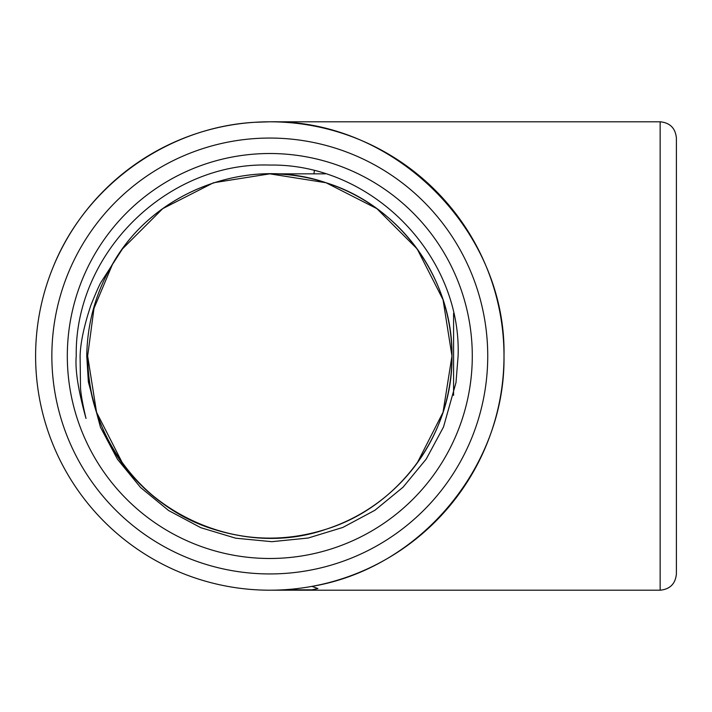 <?xml version="1.0" encoding="UTF-8"?>
<svg xmlns="http://www.w3.org/2000/svg" width="712" height="712" viewBox="0 0 712 712"><rect width="100%" height="100%" fill="white"/><g stroke="black" fill="none" stroke-linecap="round" stroke-linejoin="round"><path stroke-width="1.07" d="M112.897 263.467L122.437 248.933L162.737 208.634L213.511 182.761L269.803 173.844L326.087 182.761L376.87 208.634L417.17 248.933L443.042 299.707L451.96 356L443.042 299.707L417.17 248.933L376.87 208.634L326.087 182.761L269.803 173.844L213.511 182.761L162.737 208.634L122.437 248.933L119.189 253.543L122.437 248.933L162.737 208.634L213.511 182.761L269.803 173.844L326.087 182.761L376.87 208.634L417.17 248.933L443.042 299.707L451.96 356L443.042 299.707L417.17 248.933L376.87 208.634L326.087 182.761L269.803 173.844L213.511 182.761L162.737 208.634L122.437 248.933L162.737 208.634L213.511 182.761L269.803 173.844L326.087 182.761L376.87 208.634L417.17 248.933L443.042 299.707L451.96 356L443.042 299.707L417.17 248.933L376.87 208.634L326.087 182.761L269.803 173.844L213.511 182.761L162.737 208.634L122.437 248.933L119.189 253.543L122.437 248.933L162.737 208.634L213.511 182.761L269.803 173.844L326.087 182.761L376.87 208.634L417.17 248.933L443.042 299.707L451.96 356L443.042 299.707L417.17 248.933L376.87 208.634L326.087 182.761L269.803 173.844L213.511 182.761L162.737 208.634L122.437 248.933L162.737 208.634L213.511 182.761L269.803 173.844L326.087 182.761L376.87 208.634L417.17 248.933L443.042 299.707L451.96 356L443.042 299.707L417.17 248.933L376.87 208.634L326.087 182.761L269.803 173.844L213.511 182.761L162.737 208.634L122.437 248.933L119.189 253.543L122.437 248.933L162.737 208.634L213.511 182.761L269.803 173.844L326.087 182.761L376.87 208.634L417.17 248.933L443.042 299.707L451.96 356L443.042 299.707L417.17 248.933L376.87 208.634L326.087 182.761L269.803 173.844L213.511 182.761L162.737 208.634L122.437 248.933L115.317 259.488A182.156 182.156 0 0 0 112.71 263.787C95.924 292.151 87.264 322.892 86.757 356L88.359 381.899L100.445 427.2L117.453 459.258L140.576 487.506L168.637 510.54L200.793 527.69L235.672 538.192L271.833 541.681L308.145 538.032L342.837 527.441L374.913 510.273L403.099 487.168L426.23 459.053L443.523 426.969L455.983 382.602L458.11 356C461.643 255.457 371.904 163.413 269.803 165.068C167.854 161.49 74.546 252.493 76.237 356C74.991 369.777 78.249 390.603 86.01 418.46C82.61 404.042 80.776 393.683 80.501 387.364L80.1 356C80.456 342.828 84.025 325.954 90.833 305.368C96.494 291.35 100.027 283.421 101.433 281.605L122.437 248.933L162.737 208.634L213.511 182.761L269.803 173.844L326.087 182.761L376.87 208.634L417.17 248.933L443.042 299.707L451.96 356L443.042 299.707L417.17 248.933L376.87 208.634L326.087 182.761L269.803 173.844L213.511 182.761L162.737 208.634L122.437 248.933L112.897 263.467L122.437 248.933L162.737 208.634L213.511 182.761L269.803 173.844L326.087 182.761L376.87 208.634L417.17 248.933L443.042 299.707L451.96 356L443.042 299.707L417.17 248.933L376.87 208.634L326.087 182.761L269.803 173.844L213.511 182.761L162.737 208.634L122.437 248.933L115.317 259.488C156.996 189.962 249.155 156.15 326.087 182.761C399.61 205.421 453.126 279.077 451.96 356C453.126 432.923 399.61 506.579 326.087 529.238C288.565 541.084 251.042 541.084 213.511 529.238C139.988 506.579 86.481 432.923 87.647 356L93.984 308.376L112.71 263.787C153.222 191.599 247.509 155.483 326.087 182.761C399.61 205.421 453.126 279.077 451.96 356C453.126 432.923 399.61 506.579 326.087 529.238C253.294 554.123 166.706 525.99 122.437 463.067C99.573 431.036 87.977 395.347 87.647 356L93.984 308.376L112.71 263.787L93.984 308.376L87.647 356L93.984 308.376L112.71 263.787L93.984 308.376L87.647 356L93.984 308.376L112.71 263.787L93.984 308.376L87.647 356L93.984 308.376L112.71 263.787L93.984 308.376L87.647 356L93.984 308.376L112.71 263.787L93.984 308.376L87.647 356L93.984 308.376L112.71 263.787L93.984 308.376L87.647 356L93.984 308.376L112.71 263.787L93.984 308.376L87.647 356C86.481 432.923 139.988 506.579 213.511 529.238C251.042 541.084 288.565 541.084 326.087 529.238C399.61 506.579 453.126 432.923 451.96 356C453.126 432.923 399.61 506.579 326.087 529.238C288.565 541.084 251.042 541.084 213.511 529.238C139.988 506.579 86.481 432.923 87.647 356C86.481 432.923 139.988 506.579 213.511 529.238C251.042 541.084 288.565 541.084 326.087 529.238C399.61 506.579 453.126 432.923 451.96 356C453.126 432.923 399.61 506.579 326.087 529.238C253.294 554.123 166.706 525.99 122.437 463.067C99.573 431.036 87.977 395.347 87.647 356C87.977 395.347 99.573 431.036 122.437 463.067C166.706 525.99 253.294 554.123 326.087 529.238C399.61 506.579 453.126 432.923 451.96 356C453.126 432.923 399.61 506.579 326.087 529.238C288.565 541.084 251.042 541.084 213.511 529.238C139.988 506.579 86.481 432.923 87.647 356C86.481 432.923 139.988 506.579 213.511 529.238C251.042 541.084 288.565 541.084 326.087 529.238C399.61 506.579 453.126 432.923 451.96 356L443.042 412.293L417.17 463.067L443.042 412.293L451.96 356C453.126 432.923 399.61 506.579 326.087 529.238C240.184 559.383 136.918 512.64 102.724 428.571L102.724 428.571M122.437 463.067L96.556 412.293L87.647 356L96.556 412.293L122.437 463.067L96.556 412.293L87.647 356C87.977 395.347 99.573 431.036 122.437 463.067C166.706 525.99 253.294 554.123 326.087 529.238C399.61 506.579 453.126 432.923 451.96 356L443.042 412.293L417.17 463.067L443.042 412.293L451.96 356C453.126 432.923 399.61 506.579 326.087 529.238C288.565 541.084 251.042 541.084 213.511 529.238C139.988 506.579 86.481 432.923 87.647 356L96.556 412.293L122.437 463.067M115.317 259.488L122.437 248.933L162.737 208.634L213.511 182.761L269.803 173.844L326.087 182.761L376.87 208.634L417.17 248.933L443.042 299.707L451.96 356L443.042 412.293L417.17 463.067M451.96 356C453.126 432.923 399.61 506.579 326.087 529.238C288.565 541.084 251.042 541.084 213.511 529.238C139.988 506.579 86.481 432.923 87.647 356C87.977 395.347 99.573 431.036 122.437 463.067C166.706 525.99 253.294 554.123 326.087 529.238C399.61 506.579 453.126 432.923 451.96 356M314.366 170.755L313.912 173.844M283.189 589.821L311.981 589.821L317.917 588.548L311.963 586.377C420.4 568.221 505.662 465.942 503.998 356C506.624 230.813 394.991 119.171 269.803 121.796L254.709 122.286C167.338 127.252 86.152 185.414 53.356 266.546M660.14 121.796C670.01 122.758 675.439 128.187 676.4 138.066L676.4 573.934C675.439 583.813 670.01 589.242 660.14 590.203L660.14 121.796L269.803 121.796M472.287 356A202.484 202.484 0 0 1 168.557 531.357A202.484 202.484 0 0 1 168.557 180.643A202.484 202.484 0 0 1 472.287 356M267.365 590.186A468.176 331.044 -90 0 0 269.803 590.203A468.176 331.044 -90 0 0 273.942 590.168M503.998 356A234.203 234.203 0 0 1 152.697 558.822A234.203 234.203 0 0 1 152.697 153.178A234.203 234.203 0 0 1 503.998 356A234.203 234.203 0 0 1 152.697 558.822A234.203 234.203 0 0 1 152.697 153.178A234.203 234.203 0 0 1 503.998 356M269.803 173.844A182.156 182.156 0 0 1 451.96 356A182.156 182.156 0 0 1 269.803 538.156A182.156 182.156 0 0 0 451.96 356A182.156 182.156 0 0 0 269.803 173.844L325.331 173.844M487.738 356A217.934 217.934 0 0 0 160.832 167.258A217.934 217.934 0 0 0 160.832 544.742A217.934 217.934 0 0 0 487.738 356M453.58 313.307L453.58 395.374M660.14 590.203L269.803 590.203"/></g></svg>
